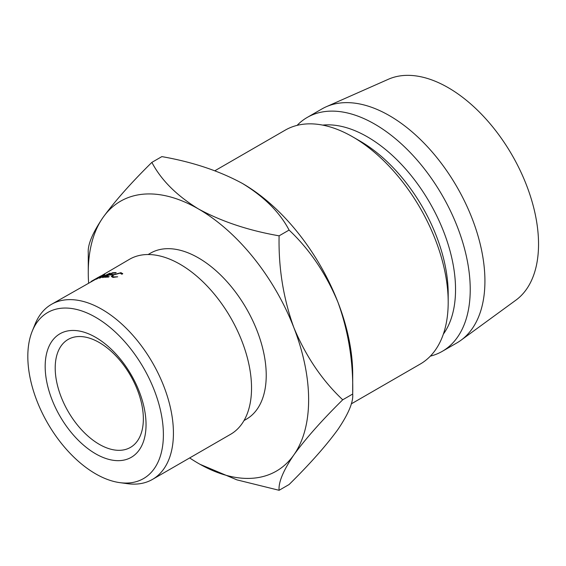 <?xml version="1.0" encoding="UTF-8"?>
<svg xmlns="http://www.w3.org/2000/svg" width="566" height="566" viewBox="0 0 566 566"><rect width="100%" height="100%" fill="white"/><g stroke="black" fill="none" stroke-linecap="round" stroke-linejoin="round"><path stroke-width="0.85" d="M95.604 453.791A71.323 41.184 60 0 1 45.174 366.435A71.323 41.184 60 0 1 95.604 337.315A71.323 41.184 60 0 1 146.042 424.67A71.323 41.184 60 0 1 95.604 453.791M99.276 342.536A62.331 35.983 -120 0 0 68.111 339.451A62.331 35.983 -120 0 0 58.56 389.394A62.331 35.983 -120 0 0 99.276 444.324A62.331 35.983 -120 0 0 130.442 447.409A62.331 35.983 -120 0 0 140 397.466A62.331 35.983 -120 0 0 99.276 342.536M95.604 473.82A95.859 55.348 -120 0 0 119.794 482.635A95.859 55.348 -120 0 0 162.265 419.838A95.859 55.348 -120 0 0 95.604 317.278A95.859 55.348 -120 0 0 32.283 331.06A95.859 55.348 -120 0 0 95.604 473.82M32.283 331.06L35.212 323.894A101.059 58.348 60 0 1 51.442 304.359A101.059 58.348 60 0 1 101.965 309.361A101.059 58.348 60 0 1 167.989 398.414A101.059 58.348 60 0 1 152.495 479.395A101.059 58.348 60 0 1 127.463 483.682L119.794 482.635M152.495 479.395L230.61 434.299A101.059 58.348 -120 0 0 246.097 353.318A101.059 58.348 -120 0 0 180.08 264.265A101.059 58.348 -120 0 0 129.55 259.263L101.144 275.911M244.003 420.566L246.373 419.194A95.859 55.348 -120 0 0 261.067 342.38A95.859 55.348 -120 0 0 198.447 257.905A95.859 55.348 -120 0 0 150.514 253.158L148.136 254.53M448.194 302.251L448.194 293.768A124.661 71.974 60 0 0 360.047 141.097A124.661 71.974 60 0 0 360.047 141.09L352.703 136.852A135.048 77.967 60 0 1 448.194 302.251A135.048 77.967 60 0 1 420.227 364.072L351.245 403.898M322.662 125.107A124.661 71.974 60 0 1 367.391 136.852A124.661 71.974 60 0 1 443.921 232.308A124.661 71.974 60 0 1 443.348 334.138M297.1 125.369A135.048 77.967 60 0 1 307.218 117.438A135.048 77.967 60 0 1 374.742 124.131A135.048 77.967 60 0 1 462.96 243.132A135.048 77.967 60 0 1 442.258 351.352A135.048 77.967 60 0 1 430.337 356.141M307.218 117.438L321.905 108.955A135.048 77.967 60 0 1 326.214 106.769A135.048 77.967 60 0 1 389.429 115.648A135.048 77.967 60 0 1 476.48 230.843A135.048 77.967 60 0 1 461 340.23A135.048 77.967 60 0 1 456.953 342.869L442.258 351.352M326.214 106.769L388.382 79.261A127.775 73.771 60 0 1 448.194 87.659A127.775 73.771 60 0 1 530.554 196.65A127.775 73.771 60 0 1 515.909 300.15L461 340.23M189.667 457.936A155.827 89.966 -120 0 0 198.447 463.405A155.827 89.966 -120 0 0 293.867 454.887C305.69 438.615 321.976 420.248 342.72 399.794C322.16 380.416 305.881 356.375 293.867 327.65C283.347 298.487 278.422 267.881 279.102 235.831C248.453 230.475 221.561 221.511 198.447 208.946C176.642 195.567 161.119 180.045 151.872 162.378L161.855 156.612C192.511 161.975 219.396 170.932 242.517 183.504A155.827 89.966 60 0 1 337.937 302.209C348.458 331.379 353.382 361.985 352.703 394.028C353.453 401.966 348.529 413.767 337.937 429.438C326.115 445.711 309.835 464.07 289.085 484.531L279.102 490.29C278.352 482.359 283.276 470.551 293.867 454.887A155.827 89.966 -120 0 0 293.867 327.65A155.827 89.966 -120 0 0 198.447 208.946A155.827 89.966 -120 0 0 103.019 217.471A155.827 89.966 -120 0 0 88.261 272.564A155.827 89.966 -120 0 0 88.607 282.901M342.72 399.794L352.703 394.028L352.703 374.345A155.827 89.966 -120 0 0 337.937 302.209C325.931 273.491 309.644 249.443 289.085 230.072C279.845 212.406 264.322 196.883 242.517 183.504M214.882 170.748L285.179 130.166A135.048 77.967 60 0 1 352.703 136.852L360.047 141.097M200.06 464.325L236.942 479.876L279.102 490.29M151.872 162.378C131.319 182.62 115.032 200.98 103.019 217.471C92.499 232.987 87.581 244.795 88.261 252.882L88.261 272.564M279.102 235.831L289.085 230.072M99.531 278.196L102.878 275.592L96.687 279.024A101.059 58.348 60 0 0 96.135 279.215L104.71 274.446A101.059 58.348 60 0 1 104.788 274.425L100.981 277.375L110.016 273.145A101.059 58.348 60 0 1 110.101 273.13L103.196 277.489A101.059 58.348 60 0 0 102.602 277.573L107.568 274.453L99.658 278.168A101.059 58.348 60 0 0 99.531 278.196M116.171 272.593L115.372 273.053A101.059 58.348 60 0 0 112.139 273.229L109.747 274.609A101.059 58.348 60 0 1 112.981 274.432L112.181 274.892A101.059 58.348 60 0 0 108.948 275.069L105.955 276.795A101.059 58.348 60 0 1 109.196 276.618L108.396 277.085A101.059 58.348 60 0 0 104.561 277.312L112.33 272.826A101.059 58.348 60 0 1 116.171 272.593M100.14 276.427L100.09 276.328C101.767 275.557 101.434 275.883 99.1 277.312L51.442 304.359M91.112 281.458L98.569 277.517C100.43 276.392 100.677 276.144 99.319 276.781L91.947 280.969M97.288 277.885L97.784 277.602M121.549 274.149L120.218 273.109L113.794 274.843L112.365 276.378L113.688 276.908L117.671 276.802L112.896 277.368L111.332 276.42L113.221 274.807L121.06 272.649L122.589 273.965L121.549 274.149L121.57 273.739L121.676 274.128M122.652 273.406L122.589 273.965M113.688 276.908L113.837 277.404M121.06 272.649L121.287 273.392M100.267 276.604L99.319 276.781M109.747 274.609L109.896 274.991M105.955 276.795L106.104 277.177M112.33 272.826L112.478 273.194M112.676 277.347L112.365 276.378"/></g></svg>
